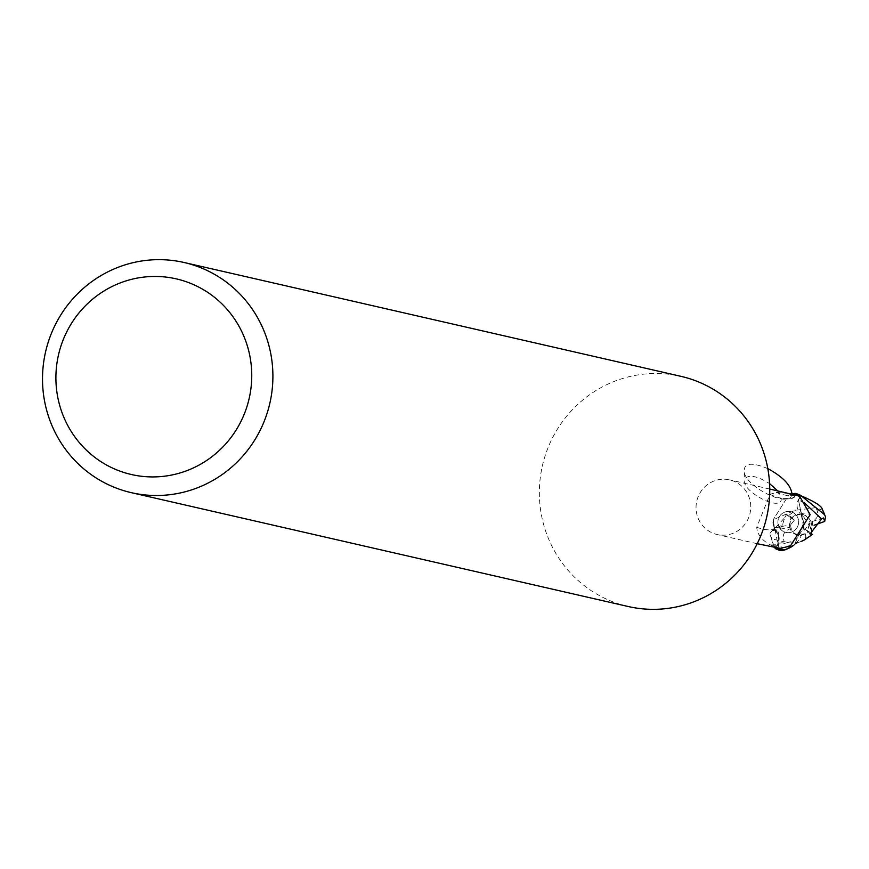 <?xml version="1.0" encoding="UTF-8"?>
<svg xmlns="http://www.w3.org/2000/svg" width="869" height="869" viewBox="0 0 869 869"><rect width="100%" height="100%" fill="white"/><g stroke="black" fill="none" stroke-linecap="round" stroke-linejoin="round"><path stroke-width="0.65" stroke-dasharray="4.34 3.26" d="M788.509 511.45A10.624 10.352 102.9 0 1 798.535 523.29A10.624 10.352 102.9 0 1 785.88 532.415A10.624 10.352 102.9 0 1 788.509 511.45A10.624 10.352 102.9 0 1 798.535 523.29A10.624 10.352 102.9 0 1 785.88 532.415A10.624 10.352 102.9 0 1 788.509 511.45M805.215 529.145L807.822 531.285A10.624 10.352 102.9 0 1 789.497 526.277L794.32 520.259L791.713 518.109A10.624 10.352 102.9 0 1 810.038 523.127L805.215 529.145L807.203 531.133L810.038 523.127M807.822 531.285L810.038 534M788.791 495.058L794.375 493.483L788.791 495.058L773.204 519.76L788.791 495.058M810.592 527.461L803.901 517.24L801.62 515.035L798.513 500.012L799.871 496.872L798.513 500.012L803.162 524.713L801.783 515.154L803.304 521.226A25.331 24.68 102.9 0 1 803.543 523.931A25.331 24.68 102.9 0 1 794.983 544.179A25.331 24.68 102.9 0 1 793.745 545.221M797.601 501.717A12.687 12.372 102.9 0 1 798.263 499.914A44.352 10.667 40.5 0 1 798.383 499.61L797.601 501.717A12.687 12.372 102.9 0 0 801.62 515.1A25.331 24.68 102.9 0 1 803.304 521.226L803.228 524.344L794.548 544.57L787.477 549.002L781.872 550.577L787.477 549.002L793.831 545.189M798.263 499.914L798.383 499.61A44.352 10.667 40.5 0 1 800.762 497.991M799.849 496.829L798.415 499.979L801.783 515.165M724.083 479.199A28.036 27.319 102.9 0 1 729.656 479.862A28.036 27.319 102.9 0 1 750.534 510.461A28.036 27.319 102.9 0 1 722.715 535.195A28.036 27.319 102.9 0 1 717.131 534.533A28.036 27.319 102.9 0 1 696.265 503.933A28.036 27.319 102.9 0 1 724.083 479.199M788.617 493.375L776.332 492.441L769.977 494.331L756.725 527.255C757.29 534.402 761.831 540.279 770.347 544.896L776.441 547.481L777.972 544.135A44.352 18.325 -147.9 0 1 770.347 544.896M628.178 606.508A118.075 115.045 102.9 0 1 540.29 477.689A118.075 115.045 102.9 0 1 657.431 373.507A118.075 115.045 102.9 0 1 680.916 376.331M794.82 495.167A32.012 13.231 -147.9 0 1 776.332 492.441M795.254 495.308A30.48 12.59 -147.9 0 1 783.012 498.6A30.48 12.59 -147.9 0 1 769.977 494.331M756.725 527.255A32.12 13.274 -147.9 0 0 774.616 528.949A25.331 24.68 102.9 0 1 772.932 522.834L773.204 519.76L795.037 510.32L815.872 507.67L823.182 510.516M774.616 528.949A12.687 12.372 102.9 0 1 777.972 544.135M781.698 549.327A28.036 27.319 102.9 0 1 776.441 547.481M778.103 548.328L773.975 547.133L776.093 548.035M779.374 548.372A30.48 7.332 40.5 0 1 781.6 542.821A30.48 7.332 40.5 0 1 782.513 542.94A30.48 7.332 40.5 0 1 790.345 546.08M774.007 547.198A32.012 7.691 40.5 0 1 783.577 547.872M801.62 515.1A32.12 7.723 40.5 0 1 810.169 514.665M803.152 524.203L794.548 544.57L803.228 524.344L805.867 537.064M776.017 548.024L777.82 544.081L778.646 535.641L774.453 528.895L772.932 522.834M774.29 547.622L769.793 533.533L774.333 527.841L772.802 530.687L782.48 524.746L784.772 517.609L774.496 528.808L773.258 519.39L774.496 528.797L778.646 535.619L777.798 544.059L778.646 535.619L774.453 528.906M794.32 520.259L791.083 517.978L789.497 526.277M791.713 518.109L791.083 517.978M823.486 517.967L809.995 522.193L807.192 531.144L808.92 531.578L800.338 535.5L794.462 533.447L791.366 528.873A10.624 10.352 102.9 0 1 790.703 524.833L789.802 527.255L789.171 523.029L791.094 517.967L792.854 518.337L795.211 515.99L798.85 514.448L802.978 514.535L805.748 515.589L808.691 517.924L810.755 521.118L811.994 521.128C818.022 518.771 819.315 514.285 815.872 507.67M800.979 541.583L798.752 542.31L784.359 541.876L772.074 538.845C771.14 542.093 774.127 546.036 781.057 550.685M784.772 517.609L786.467 514.709L788.954 515.241L792.854 518.337M788.791 515.48L795.591 510.103M814.286 525.158L811.429 525.158L809.995 522.193M791.094 517.967L786.467 514.709M808.92 531.578L810.69 533.099M810.755 521.118A10.624 10.352 102.9 0 1 811.429 525.158M791.366 528.873L790.138 528.852C783.762 531.133 781.839 535.478 784.359 541.876M774.333 527.841L790.703 524.833M772.802 530.687L789.802 527.255M767.816 468.619C751.022 461.667 743.158 463.014 744.233 472.649C748.263 489.073 791.268 508.55 791.909 494.255L791.941 493.983M777.712 490.876L781.253 499.881C779.124 511.472 741.127 490.594 744.407 479.645C747.785 474.105 756.171 475.419 769.576 483.588M804.314 502.738L798.405 499.968M775.105 529.775L777.831 544.092M811.994 521.128A11.808 11.503 102.9 0 1 812.58 525.18M772.074 538.845A29.513 28.764 102.9 0 1 769.793 533.533M790.138 528.852A11.808 11.503 102.9 0 1 789.552 524.811M802.141 514.339L802.978 514.535M769.738 489.051L729.656 479.862M783.012 498.6L792.267 498.371L797.069 495.754M744.233 472.649L744.407 479.645M757.214 543.712L717.131 534.533M782.513 542.94L777.538 543.244L775.528 544.483L773.975 547.133M803.543 523.931C800.838 537.281 793.527 543.581 781.6 542.821M803.901 517.24L801.446 514.872M794.559 544.581L798.752 542.31M782.48 524.746C778.928 530.622 777.657 534.25 778.646 535.619L778.657 535.641M797.394 535.054L798.231 535.25"/><path stroke-width="1.3" d="M825.55 516.87L822.28 509.364C821.9 505.812 812.863 500.479 795.178 493.375L794.364 493.483A29.22 28.471 102.9 0 1 800.436 495.569L799.871 496.872L800.555 495.297L824.572 514.676L825.55 516.87L824.692 521.443L823.486 517.967L821.574 518.967L810.038 534L812.396 534.565L810.69 533.099M769.738 489.051L791.909 494.255A28.036 27.319 102.9 0 1 799.795 496.568L810.169 514.665L790.345 546.08L780.101 548.35L757.214 543.712M791.474 494.113L794.375 493.483A29.22 28.471 102.9 0 1 800.436 495.569L799.849 496.829M184.076 262.492L680.916 376.331A118.075 115.045 102.9 0 1 768.804 505.15A118.075 115.045 102.9 0 1 651.663 609.332A118.075 115.045 102.9 0 1 628.178 606.508L131.338 492.669A118.075 115.045 102.9 0 1 43.45 363.85A118.075 115.045 102.9 0 1 160.591 259.668A118.075 115.045 102.9 0 1 184.076 262.492A118.075 115.045 102.9 0 1 271.964 391.311A118.075 115.045 102.9 0 1 154.823 495.493A118.075 115.045 102.9 0 1 131.338 492.669M156.268 276.461A100.359 97.784 102.9 0 1 251.717 378.058A100.359 97.784 102.9 0 1 151.369 476.918A100.359 97.784 102.9 0 1 55.931 375.31A100.359 97.784 102.9 0 1 156.268 276.461M793.745 545.221A25.331 24.68 102.9 0 1 784.327 549.805A28.036 27.319 102.9 0 1 781.861 549.36A28.036 27.319 102.9 0 1 781.698 549.327M784.327 549.805L778.103 548.328M775.68 548.752A29.513 28.753 102.9 0 0 781.057 550.685L781.872 550.566A29.22 28.471 102.9 0 1 775.8 548.491L774.29 547.622M776.017 548.024L775.811 548.491A29.22 28.471 102.9 0 0 781.872 550.566L784.979 549.881L793.831 545.189M805.867 537.064L805.606 539.323L800.979 541.583M812.591 534.337L805.02 539.54M811.896 531.122L810.592 527.461M824.692 521.443L814.286 525.158M795.178 493.375A29.513 28.753 102.9 0 1 800.555 495.297M791.941 493.983C791.04 485.326 783.002 476.875 767.816 468.619M769.576 483.588L777.712 490.876M821.574 518.956L804.314 502.738M822.28 509.364A29.513 28.764 102.9 0 1 824.572 514.676"/></g></svg>
